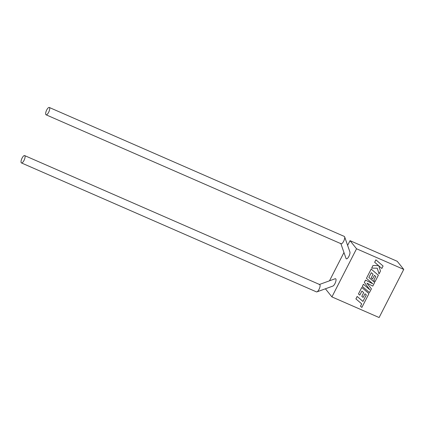 <?xml version="1.0" encoding="UTF-8"?>
<svg xmlns="http://www.w3.org/2000/svg" width="425" height="425" viewBox="0 0 425 425"><rect width="100%" height="100%" fill="white"/><g stroke="black" fill="none" stroke-linecap="round" stroke-linejoin="round"><path stroke-width="0.64" d="M24.65 155.593L319.674 284.548A4.006 1.365 113.6 0 1 319.866 284.702A4.006 1.365 113.6 0 1 319.021 289.398A4.006 1.365 113.6 0 1 316.933 291.874A4.006 1.365 113.6 0 1 316.466 291.885L21.447 162.929A4.006 1.365 113.6 0 1 21.25 162.775A4.006 1.365 113.6 0 1 21.941 158.392A4.006 1.365 113.6 0 1 24.65 155.593A4.006 1.365 113.6 0 1 24.847 155.747A4.006 1.365 113.6 0 1 24.156 160.129A4.006 1.365 113.6 0 1 21.447 162.929M319.207 284.559L335.128 278.768A4.006 1.365 113.6 0 1 334.948 283.608A4.006 1.365 113.6 0 1 332.855 286.083L316.933 291.874M46.07 114.803L341.094 243.759A4.006 1.365 -66.4 0 0 343.65 241.273A4.006 1.365 -66.4 0 0 344.632 236.837A4.006 1.365 -66.4 0 0 344.494 236.576A4.006 1.365 -66.4 0 0 344.298 236.422L49.279 107.467A4.006 1.365 -66.4 0 0 46.569 110.266A4.006 1.365 -66.4 0 0 45.879 114.649A4.006 1.365 -66.4 0 0 46.07 114.803A4.006 1.365 -66.4 0 0 48.785 112.003A4.006 1.365 -66.4 0 0 49.475 107.621A4.006 1.365 -66.4 0 0 49.279 107.467M340.76 243.344L346.019 258.395A4.006 1.365 -66.4 0 0 348.909 256.328A4.006 1.365 -66.4 0 0 349.892 251.887L344.632 236.837M356.548 248.774L331.92 296.9L379.121 317.533L403.75 269.408L356.548 248.774L350.03 240.667L347.618 245.379M343.963 252.519L329.481 280.824M325.401 288.793L331.92 296.9M403.75 269.408L397.232 261.301L350.03 240.667M383.079 266.013L375.897 259.84L374.648 262.283L378.553 265.641L373.007 265.498L371.678 268.127L377.246 268.191L379.047 273.891L380.492 271.06L378.765 265.837L381.825 268.457L383.079 266.013L375.897 259.84M375.913 259.856L374.659 262.299M378.537 265.625L373.007 265.498M373.017 265.513L371.678 268.127M377.246 268.191L379.047 273.891M375.727 276.5L373.724 280.41L375.105 281.594L378.351 275.246L371.174 269.067L366.451 278.343L372.831 283.82L365.548 280.112L364.374 282.402L369.835 289.76L363.428 284.256L362.307 286.439L369.474 292.597L371.402 288.825L366.94 283.146L372.794 286.11L374.664 282.45L368.863 277.461L371.301 272.701L373.086 274.226L371.195 277.913L373.07 274.215M374.664 282.45L368.863 277.467M371.195 277.913L372.523 279.05L374.409 275.363L375.743 276.51L373.724 280.41M378.351 275.246L371.174 269.067L366.451 278.343M372.805 283.799L365.532 280.096L364.358 282.386L369.824 289.744L363.412 284.24L362.307 286.439M366.318 294.886L362.945 301.421L357.159 296.453L355.911 298.902L361.702 303.886L360.485 306.223L361.882 307.429L368.942 293.632L361.765 287.459L358.445 293.951L359.821 295.131L361.893 291.088L363.678 292.612L361.787 296.299L363.115 297.436L365.001 293.749L366.334 294.897L362.955 301.437L357.159 296.453M357.175 296.469L355.922 298.918M361.702 303.886L360.501 306.239M368.942 293.632L361.765 287.459M361.776 287.475L358.456 293.967M363.678 292.612L361.787 296.299"/></g></svg>
